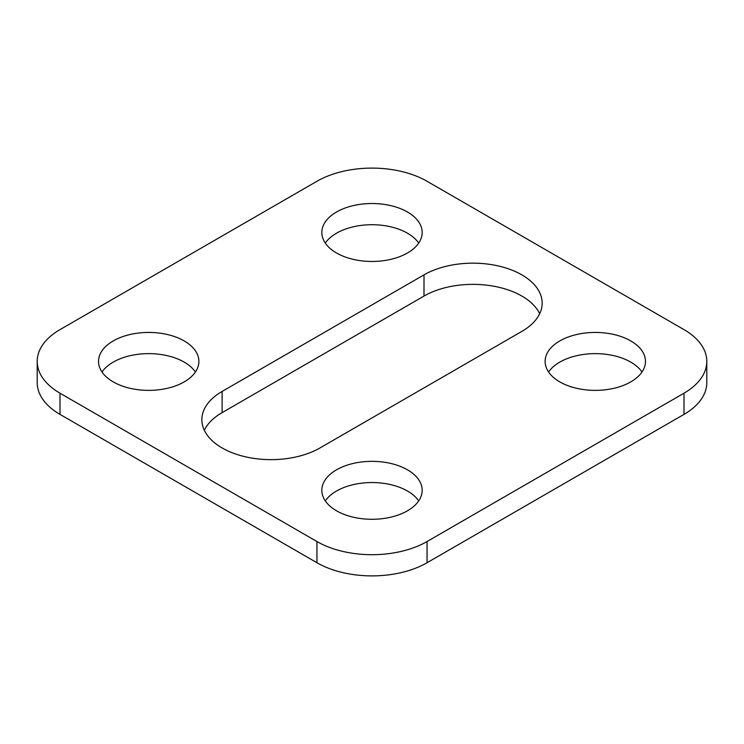 <?xml version="1.0" encoding="UTF-8"?>
<svg xmlns="http://www.w3.org/2000/svg" width="744" height="744" viewBox="0 0 744 744"><rect width="100%" height="100%" fill="white"/><g stroke="black" fill="none" stroke-linecap="round" stroke-linejoin="round"><path stroke-width="1.12" d="M521.879 331.387L320.004 447.935A69.211 39.962 0 0 1 244.571 456.602A69.211 39.962 0 0 1 201.847 419.681A69.211 39.962 0 0 1 222.121 391.428L423.996 274.871A69.211 39.962 0 0 1 499.429 266.213A69.211 39.962 0 0 1 542.153 303.124A69.211 39.962 0 0 1 521.879 331.387M336.521 212.003A50.183 28.97 180 0 1 391.204 205.725A50.183 28.97 180 0 1 422.183 232.491A50.183 28.97 180 0 1 372 261.46A50.183 28.97 180 0 1 321.817 232.491A50.183 28.97 180 0 1 336.521 212.003M113.228 381.886A50.183 28.97 180 0 1 98.534 361.407A50.183 28.97 180 0 1 148.707 332.438A50.183 28.97 180 0 1 198.89 361.407A50.183 28.97 180 0 1 167.912 388.173A50.183 28.97 180 0 1 113.228 381.886M407.479 510.803A50.183 28.97 180 0 1 352.796 517.08A50.183 28.97 180 0 1 321.817 490.324A50.183 28.97 180 0 1 372 461.345A50.183 28.97 180 0 1 422.183 490.324A50.183 28.97 180 0 1 407.479 510.803M630.773 340.919A50.183 28.97 180 0 1 645.466 361.407A50.183 28.97 180 0 1 595.293 390.377A50.183 28.97 180 0 1 545.11 361.407A50.183 28.97 180 0 1 576.089 334.642A50.183 28.97 180 0 1 630.773 340.919M683.996 393.195L427.056 541.53L427.056 562.724L683.996 414.38L683.996 393.195A77.86 44.956 0 0 0 706.8 361.407A77.86 44.956 0 0 0 683.996 329.62L427.056 181.276A77.86 44.956 0 0 0 316.944 181.276L60.004 329.62A77.86 44.956 0 0 0 37.2 361.407A77.86 44.956 0 0 0 60.004 393.195L60.004 414.38L316.944 562.724L316.944 541.53L60.004 393.195M316.944 541.53A77.86 44.956 0 0 0 427.056 541.53M539.67 313.726A69.211 39.962 0 0 0 423.996 296.066L222.121 412.613A69.211 39.962 0 0 0 204.33 430.274M325.295 243.083A50.183 28.97 180 0 1 336.521 233.198A50.183 28.97 180 0 1 407.479 233.198A50.183 28.97 180 0 1 418.705 243.083M102.012 372A50.183 28.97 180 0 1 184.196 362.114A50.183 28.97 180 0 1 195.412 372M325.295 500.917A50.183 28.97 180 0 1 407.479 491.031A50.183 28.97 180 0 1 418.705 500.917M548.588 372A50.183 28.97 180 0 1 630.773 362.114A50.183 28.97 180 0 1 641.988 372M706.8 361.407L706.8 382.593A77.86 44.956 180 0 1 683.996 414.38M427.056 562.724A77.86 44.956 180 0 1 316.944 562.724M60.004 414.38A77.86 44.956 180 0 1 37.2 382.593L37.2 361.407M423.996 296.066L423.996 274.871M222.121 412.613L222.121 391.428"/></g></svg>
